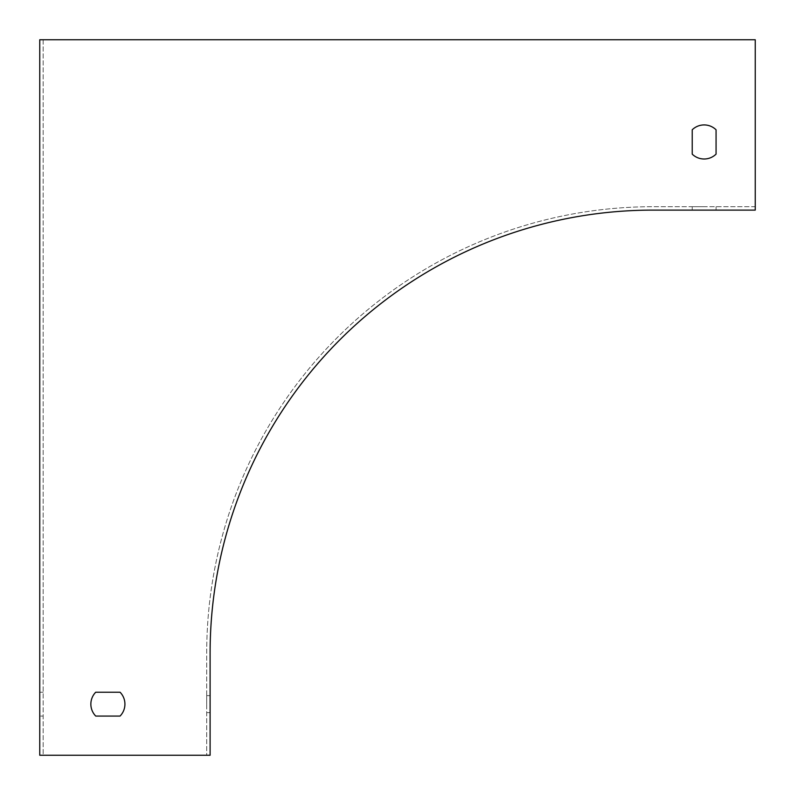 <?xml version="1.0" encoding="UTF-8"?>
<svg xmlns="http://www.w3.org/2000/svg" width="795" height="795" viewBox="0 0 795 795"><rect width="100%" height="100%" fill="white"/><g stroke="black" fill="none" stroke-linecap="round" stroke-linejoin="round"><path stroke-width="0.6" stroke-dasharray="3.98 2.98" d="M95.728 716.066L120.055 716.066A17.033 17.033 0 0 0 120.055 692.216L95.728 692.216A17.033 17.033 0 0 0 95.728 716.066A17.033 17.033 0 0 1 95.728 692.216A17.033 17.033 0 0 0 95.728 716.066L120.055 716.066A17.033 17.033 0 0 0 120.055 692.216A17.033 17.033 0 0 1 120.055 716.066M716.066 154.131L716.066 129.794A17.033 17.033 0 0 0 692.216 129.794L692.216 154.131A17.033 17.033 0 0 0 716.066 154.131A17.033 17.033 0 0 1 692.216 154.131A17.033 17.033 0 0 0 716.066 154.131L716.066 129.794A17.033 17.033 0 0 0 692.216 129.794A17.033 17.033 0 0 1 716.066 129.794M43.159 39.75L43.159 755.25L206.7 755.25L206.7 653.033A446.333 446.333 0 0 1 653.033 206.7L755.25 206.7L755.25 39.75L43.159 39.75L43.159 755.25L206.7 755.25L206.7 653.033A446.333 446.333 0 0 1 653.033 206.7L755.25 206.7L755.25 39.75L43.159 39.75M206.7 704.141L206.7 695.625L206.7 704.141M704.141 206.7L692.216 206.7L704.141 206.7M755.25 39.75L39.75 39.75L39.75 755.25L210.109 755.25L210.109 653.033A442.924 442.924 0 0 1 653.033 210.109L755.25 210.109L755.25 39.75M39.75 716.066L39.75 692.216L39.75 716.066L43.159 716.066L43.159 692.216L43.159 716.066M210.109 704.141L210.109 695.625L210.109 704.141M704.141 210.109L716.066 210.109L704.141 210.109M120.055 692.216L95.728 692.216M692.216 129.794L692.216 154.131M692.216 206.7L692.216 210.109M716.066 206.7L716.066 210.109M43.159 692.216L39.75 692.216M206.7 712.658L210.109 712.658M206.7 695.625L210.109 695.625"/><path stroke-width="1.19" d="M95.728 692.216L120.055 692.216L95.728 692.216A17.033 17.033 0 0 0 95.728 716.066L120.055 716.066L95.728 716.066M692.216 154.131L692.216 129.794L692.216 154.131A17.033 17.033 0 0 0 716.066 154.131L716.066 129.794L716.066 154.131M755.25 39.75L39.75 39.75L39.75 755.25L210.109 755.25L210.109 653.033A442.924 442.924 0 0 1 653.033 210.109L755.25 210.109L755.25 39.75M120.055 716.066A17.033 17.033 0 0 0 120.055 692.216M716.066 129.794A17.033 17.033 0 0 0 692.216 129.794"/></g></svg>
